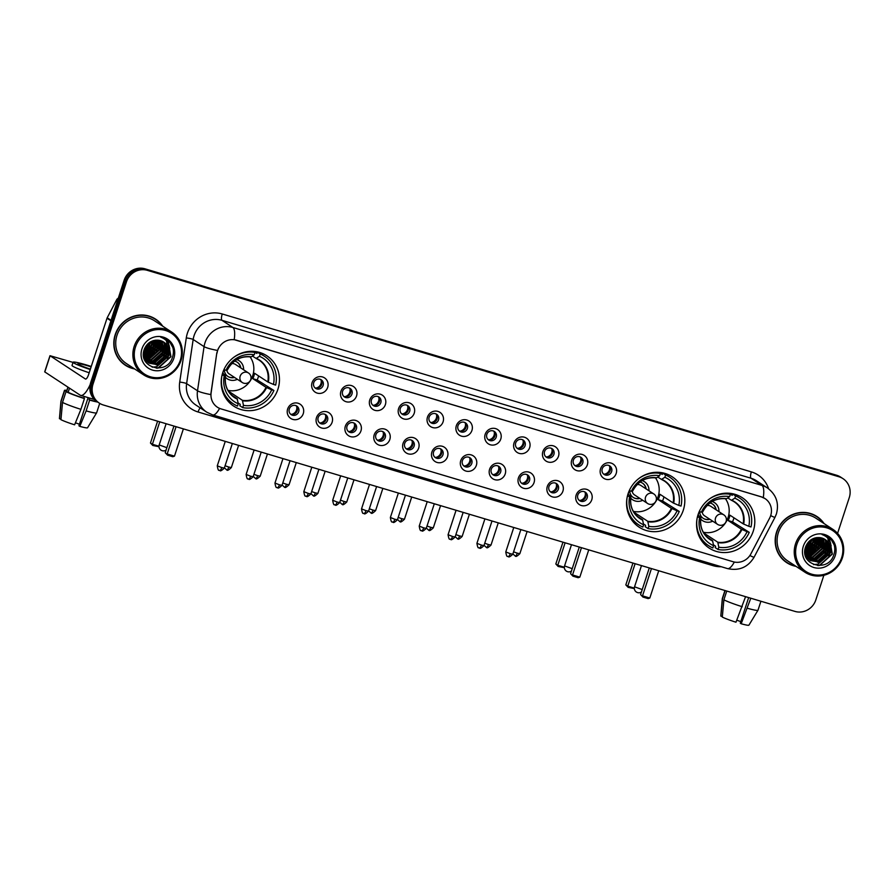 <?xml version="1.0" encoding="UTF-8"?>
<svg xmlns="http://www.w3.org/2000/svg" width="894" height="894" viewBox="0 0 894 894"><rect width="100%" height="100%" fill="white"/><g stroke="black" fill="none" stroke-linecap="round" stroke-linejoin="round"><path stroke-width="1.34" d="M628.08 493.745A30.139 28.697 123.3 0 0 639.154 527.181A30.139 28.697 123.3 0 0 683.284 510.228A30.139 28.697 123.3 0 0 672.221 476.793A30.139 28.697 123.3 0 0 628.08 493.745M698.069 514.642A30.139 28.697 123.3 0 0 709.143 548.067A30.139 28.697 123.3 0 0 753.273 531.114A30.139 28.697 123.3 0 0 742.21 497.679A30.139 28.697 123.3 0 0 698.069 514.642M222.718 372.764A30.139 28.697 123.3 0 0 233.792 406.189A30.139 28.697 123.3 0 0 277.922 389.236A30.139 28.697 123.3 0 0 266.859 355.801A30.139 28.697 123.3 0 0 222.718 372.764M303.267 413.643A8.527 8.124 -56.7 0 1 292.819 419.398A8.527 8.124 -56.7 0 1 287.644 408.983A8.527 8.124 -56.7 0 1 298.093 403.239A8.527 8.124 -56.7 0 1 303.267 413.643M289.31 408.96A5.118 4.872 123.3 0 0 291.198 414.637A5.118 4.872 123.3 0 0 298.685 411.765A5.118 4.872 123.3 0 0 296.808 406.088A5.118 4.872 123.3 0 0 289.31 408.96M332.121 422.259A8.527 8.124 -56.7 0 1 321.661 428.002A8.527 8.124 -56.7 0 1 316.498 417.599A8.527 8.124 -56.7 0 1 326.947 411.843A8.527 8.124 -56.7 0 1 332.121 422.259M318.163 417.576A5.118 4.872 123.3 0 0 320.041 423.253A5.118 4.872 123.3 0 0 327.539 420.37A5.118 4.872 123.3 0 0 325.662 414.693A5.118 4.872 123.3 0 0 318.163 417.576M360.964 430.863A8.527 8.124 -56.7 0 1 350.515 436.618A8.527 8.124 -56.7 0 1 345.341 426.203A8.527 8.124 -56.7 0 1 355.79 420.459A8.527 8.124 -56.7 0 1 360.964 430.863M347.017 426.181A5.118 4.872 123.3 0 0 348.895 431.858A5.118 4.872 123.3 0 0 356.393 428.986A5.118 4.872 123.3 0 0 354.505 423.309A5.118 4.872 123.3 0 0 347.017 426.181M389.818 439.479A8.527 8.124 -56.7 0 1 379.369 445.223A8.527 8.124 -56.7 0 1 374.195 434.819A8.527 8.124 -56.7 0 1 384.643 429.075A8.527 8.124 -56.7 0 1 389.818 439.479M375.86 434.797A5.118 4.872 123.3 0 0 377.749 440.474A5.118 4.872 123.3 0 0 385.236 437.591A5.118 4.872 123.3 0 0 383.358 431.914A5.118 4.872 123.3 0 0 375.86 434.797M418.671 448.095A8.527 8.124 -56.7 0 1 408.212 453.839A8.527 8.124 -56.7 0 1 403.049 443.424A8.527 8.124 -56.7 0 1 413.497 437.68A8.527 8.124 -56.7 0 1 418.671 448.095M404.714 443.402A5.118 4.872 123.3 0 0 406.591 449.079A5.118 4.872 123.3 0 0 414.09 446.207A5.118 4.872 123.3 0 0 412.212 440.53A5.118 4.872 123.3 0 0 404.714 443.402M447.514 456.7A8.527 8.124 -56.7 0 1 437.065 462.444A8.527 8.124 -56.7 0 1 431.891 452.04A8.527 8.124 -56.7 0 1 442.351 446.296A8.527 8.124 -56.7 0 1 447.514 456.7M433.568 452.018A5.118 4.872 123.3 0 0 435.445 457.694A5.118 4.872 123.3 0 0 442.943 454.811A5.118 4.872 123.3 0 0 441.055 449.134A5.118 4.872 123.3 0 0 433.568 452.018M476.368 465.316A8.527 8.124 -56.7 0 1 465.919 471.06A8.527 8.124 -56.7 0 1 460.745 460.645A8.527 8.124 -56.7 0 1 471.194 454.901A8.527 8.124 -56.7 0 1 476.368 465.316M462.41 460.633A5.118 4.872 123.3 0 0 464.299 466.31A5.118 4.872 123.3 0 0 471.786 463.427A5.118 4.872 123.3 0 0 469.909 457.75A5.118 4.872 123.3 0 0 462.41 460.633M505.222 473.921A8.527 8.124 -56.7 0 1 494.762 479.665A8.527 8.124 -56.7 0 1 489.599 469.261A8.527 8.124 -56.7 0 1 500.048 463.517A8.527 8.124 -56.7 0 1 505.222 473.921M491.264 469.238A5.118 4.872 123.3 0 0 493.142 474.915A5.118 4.872 123.3 0 0 500.64 472.032A5.118 4.872 123.3 0 0 498.763 466.355A5.118 4.872 123.3 0 0 491.264 469.238M534.064 482.536A8.527 8.124 -56.7 0 1 523.616 488.28A8.527 8.124 -56.7 0 1 518.442 477.877A8.527 8.124 -56.7 0 1 528.902 472.121A8.527 8.124 -56.7 0 1 534.064 482.536M520.118 477.854A5.118 4.872 123.3 0 0 521.995 483.531A5.118 4.872 123.3 0 0 529.494 480.648A5.118 4.872 123.3 0 0 527.605 474.971A5.118 4.872 123.3 0 0 520.118 477.854M562.918 491.141A8.527 8.124 -56.7 0 1 552.47 496.896A8.527 8.124 -56.7 0 1 547.296 486.481A8.527 8.124 -56.7 0 1 557.744 480.737A8.527 8.124 -56.7 0 1 562.918 491.141M548.972 486.459A5.118 4.872 123.3 0 0 550.849 492.136A5.118 4.872 123.3 0 0 558.337 489.264A5.118 4.872 123.3 0 0 556.459 483.587A5.118 4.872 123.3 0 0 548.972 486.459M591.772 499.757A8.527 8.124 -56.7 0 1 581.312 505.501A8.527 8.124 -56.7 0 1 576.149 495.097A8.527 8.124 -56.7 0 1 586.598 489.342A8.527 8.124 -56.7 0 1 591.772 499.757M577.815 495.075A5.118 4.872 123.3 0 0 579.692 500.752A5.118 4.872 123.3 0 0 587.19 497.869A5.118 4.872 123.3 0 0 585.313 492.192A5.118 4.872 123.3 0 0 577.815 495.075M327.685 387.359A8.527 8.124 -56.7 0 1 317.236 393.114A8.527 8.124 -56.7 0 1 312.062 382.699A8.527 8.124 -56.7 0 1 322.522 376.955A8.527 8.124 -56.7 0 1 327.685 387.359M313.738 382.677A5.118 4.872 123.3 0 0 315.616 388.354A5.118 4.872 123.3 0 0 323.114 385.482A5.118 4.872 123.3 0 0 321.237 379.794A5.118 4.872 123.3 0 0 313.738 382.677M356.538 395.975A8.527 8.124 -56.7 0 1 346.09 401.719A8.527 8.124 -56.7 0 1 340.916 391.315A8.527 8.124 -56.7 0 1 351.364 385.56A8.527 8.124 -56.7 0 1 356.538 395.975M342.592 391.293A5.118 4.872 123.3 0 0 344.469 396.97A5.118 4.872 123.3 0 0 351.957 394.086A5.118 4.872 123.3 0 0 350.079 388.409A5.118 4.872 123.3 0 0 342.592 391.293M385.392 404.58A8.527 8.124 -56.7 0 1 374.932 410.335A8.527 8.124 -56.7 0 1 369.77 399.92A8.527 8.124 -56.7 0 1 380.218 394.176A8.527 8.124 -56.7 0 1 385.392 404.58M371.435 399.897A5.118 4.872 123.3 0 0 373.312 405.574A5.118 4.872 123.3 0 0 380.81 402.702A5.118 4.872 123.3 0 0 378.933 397.025A5.118 4.872 123.3 0 0 371.435 399.897M414.235 413.196A8.527 8.124 -56.7 0 1 403.786 418.94A8.527 8.124 -56.7 0 1 398.612 408.536A8.527 8.124 -56.7 0 1 409.072 402.781A8.527 8.124 -56.7 0 1 414.235 413.196M400.288 408.513A5.118 4.872 123.3 0 0 402.166 414.19A5.118 4.872 123.3 0 0 409.664 411.307A5.118 4.872 123.3 0 0 407.787 405.63A5.118 4.872 123.3 0 0 400.288 408.513M443.089 421.812A8.527 8.124 -56.7 0 1 432.64 427.555A8.527 8.124 -56.7 0 1 427.466 417.14A8.527 8.124 -56.7 0 1 437.915 411.396A8.527 8.124 -56.7 0 1 443.089 421.812M429.142 417.118A5.118 4.872 123.3 0 0 431.02 422.795A5.118 4.872 123.3 0 0 438.507 419.923A5.118 4.872 123.3 0 0 436.63 414.246A5.118 4.872 123.3 0 0 429.142 417.118M471.943 430.416A8.527 8.124 -56.7 0 1 461.494 436.16A8.527 8.124 -56.7 0 1 456.32 425.756A8.527 8.124 -56.7 0 1 466.769 420.012A8.527 8.124 -56.7 0 1 471.943 430.416M457.985 425.734A5.118 4.872 123.3 0 0 459.874 431.411A5.118 4.872 123.3 0 0 467.361 428.528A5.118 4.872 123.3 0 0 465.483 422.851A5.118 4.872 123.3 0 0 457.985 425.734M500.785 439.032A8.527 8.124 -56.7 0 1 490.337 444.776A8.527 8.124 -56.7 0 1 485.163 434.361A8.527 8.124 -56.7 0 1 495.622 428.617A8.527 8.124 -56.7 0 1 500.785 439.032M486.839 434.339A5.118 4.872 123.3 0 0 488.716 440.016A5.118 4.872 123.3 0 0 496.215 437.144A5.118 4.872 123.3 0 0 494.337 431.467A5.118 4.872 123.3 0 0 486.839 434.339M529.639 447.637A8.527 8.124 -56.7 0 1 519.191 453.381A8.527 8.124 -56.7 0 1 514.016 442.977A8.527 8.124 -56.7 0 1 524.465 437.233A8.527 8.124 -56.7 0 1 529.639 447.637M515.693 442.955A5.118 4.872 123.3 0 0 517.57 448.632A5.118 4.872 123.3 0 0 525.069 445.748A5.118 4.872 123.3 0 0 523.18 440.072A5.118 4.872 123.3 0 0 515.693 442.955M558.493 456.253A8.527 8.124 -56.7 0 1 548.044 461.997A8.527 8.124 -56.7 0 1 542.87 451.582A8.527 8.124 -56.7 0 1 553.319 445.838A8.527 8.124 -56.7 0 1 558.493 456.253M544.535 451.571A5.118 4.872 123.3 0 0 546.424 457.247A5.118 4.872 123.3 0 0 553.911 454.364A5.118 4.872 123.3 0 0 552.034 448.687A5.118 4.872 123.3 0 0 544.535 451.571M587.347 464.858A8.527 8.124 -56.7 0 1 576.887 470.613A8.527 8.124 -56.7 0 1 571.713 460.198A8.527 8.124 -56.7 0 1 582.173 454.454A8.527 8.124 -56.7 0 1 587.347 464.858M573.389 460.175A5.118 4.872 123.3 0 0 575.267 465.852A5.118 4.872 123.3 0 0 582.765 462.969A5.118 4.872 123.3 0 0 580.888 457.292A5.118 4.872 123.3 0 0 573.389 460.175M616.189 473.474A8.527 8.124 -56.7 0 1 605.741 479.218A8.527 8.124 -56.7 0 1 600.567 468.814A8.527 8.124 -56.7 0 1 611.015 463.058A8.527 8.124 -56.7 0 1 616.189 473.474M602.243 468.791A5.118 4.872 123.3 0 0 604.12 474.468A5.118 4.872 123.3 0 0 611.619 471.585A5.118 4.872 123.3 0 0 609.73 465.908A5.118 4.872 123.3 0 0 602.243 468.791M296.037 405.675A5.118 4.872 -56.7 0 1 290.516 414.09M324.891 414.291A5.118 4.872 -56.7 0 1 319.359 422.706M353.733 422.896A5.118 4.872 -56.7 0 1 348.213 431.321M382.587 431.511A5.118 4.872 -56.7 0 1 377.067 439.926M411.441 440.116A5.118 4.872 -56.7 0 1 405.91 448.542M440.284 448.732A5.118 4.872 -56.7 0 1 434.763 457.147M469.138 457.337A5.118 4.872 -56.7 0 1 463.617 465.763M497.992 465.953A5.118 4.872 -56.7 0 1 492.46 474.368M526.834 474.558A5.118 4.872 -56.7 0 1 521.314 482.983M555.688 483.173A5.118 4.872 -56.7 0 1 550.168 491.588M584.542 491.789A5.118 4.872 -56.7 0 1 579.01 500.204M320.465 379.391A5.118 4.872 -56.7 0 1 314.934 387.806M349.308 388.007A5.118 4.872 -56.7 0 1 343.788 396.422M378.162 396.612A5.118 4.872 -56.7 0 1 372.63 405.027M407.016 405.228A5.118 4.872 -56.7 0 1 401.484 413.643M435.859 413.833A5.118 4.872 -56.7 0 1 430.338 422.259M464.712 422.449A5.118 4.872 -56.7 0 1 459.192 430.863M493.566 431.053A5.118 4.872 -56.7 0 1 488.035 439.479M522.409 439.669A5.118 4.872 -56.7 0 1 516.888 448.084M551.263 448.274A5.118 4.872 -56.7 0 1 545.742 456.7M580.117 456.89A5.118 4.872 -56.7 0 1 574.585 465.305M608.959 465.495A5.118 4.872 -56.7 0 1 603.439 473.921M217.018 353.141A15.354 14.617 -56.7 0 1 217.633 350.56A15.354 14.617 -56.7 0 1 236.452 340.212L761.375 496.885A15.354 14.617 -56.7 0 1 765.04 498.595A15.354 14.617 -56.7 0 1 769.645 518.084L750.893 553.867A15.354 14.617 -56.7 0 1 733.125 561.745L221.053 408.904A15.354 14.617 -56.7 0 1 217.376 407.206A15.354 14.617 -56.7 0 1 211.129 392.757L216.806 353.007L218.371 348.369M162.686 326.154A27.58 26.261 123.3 0 0 155.59 319.124A27.58 26.261 123.3 0 0 115.203 334.635A27.58 26.261 123.3 0 0 125.328 365.233A27.58 26.261 123.3 0 0 134.603 368.943M124.747 364.841A27.58 26.261 123.3 0 0 129.373 367.076M824.056 523.56A27.58 26.261 123.3 0 0 816.96 516.52A27.58 26.261 123.3 0 0 776.573 532.031A27.58 26.261 123.3 0 0 786.698 562.628A27.58 26.261 123.3 0 0 795.973 566.338M786.117 562.237A27.58 26.261 123.3 0 0 790.732 564.472M219.578 408.379A19.903 5.856 -73.4 0 1 212.671 414.928L206.76 412.179A22.741 21.657 -56.7 0 1 197.507 390.779L204.078 346.637A22.741 21.657 -56.7 0 1 204.983 342.804A22.741 21.657 -56.7 0 1 232.853 327.472A19.903 5.856 106.6 0 1 234.194 339.675L761.23 496.796L765.04 498.595M217.454 350.47L217.465 350.437A19.903 2.66 8.5 0 1 204.078 346.637L193.171 339.485L186.611 383.627A22.741 21.657 123.3 0 0 195.864 405.027L206.76 412.179M99.268 403.093L96.943 401.562A17.053 16.237 123.3 0 1 90.685 382.643L124.132 280.314A17.053 16.237 123.3 0 1 145.029 268.826L836.605 475.239A17.053 16.237 123.3 0 1 840.684 477.128L841.846 477.899A17.053 16.237 123.3 0 0 837.767 475.999L146.191 269.586A17.053 16.237 123.3 0 0 125.294 281.085L91.847 383.403A17.053 16.237 123.3 0 0 98.105 402.334A17.053 16.237 123.3 0 1 91.847 383.403L125.294 281.085A17.053 16.237 123.3 0 1 146.191 269.586L837.767 475.999A17.053 16.237 123.3 0 1 841.846 477.899L843.008 478.659A17.053 16.237 123.3 0 0 838.93 476.759L147.354 270.346A17.053 16.237 123.3 0 0 126.456 281.845L93.01 384.174A17.053 16.237 123.3 0 0 99.268 403.093A17.053 16.237 123.3 0 0 103.346 404.993L794.922 611.395A17.053 16.237 123.3 0 0 815.831 599.908L823.866 575.3M721.234 566.718A28.429 27.066 -56.7 0 1 712.864 565.623L198.088 411.989A28.429 27.066 -56.7 0 1 179.716 382.084A5.688 0.76 -171.5 0 1 186.611 383.627L197.507 390.779A19.903 2.66 8.5 0 0 210.772 394.589L216.806 353.007M837.577 533.36L849.278 497.578A17.053 16.237 123.3 0 0 843.008 478.659M820.256 519.492A27.58 26.261 123.3 0 0 816.367 516.14M158.886 322.097A27.58 26.261 123.3 0 0 154.997 318.745M144.191 357.03A22.741 21.657 123.3 0 0 144.884 356.605M145.733 356.036A22.741 21.657 123.3 0 0 150.315 351.789M153.88 345.944A22.741 21.657 123.3 0 0 154.595 344.022M90.149 384.666A22.741 6.683 106.6 0 1 80.65 395.394A22.741 6.683 106.6 0 1 80.114 395.137L44.7 371.859L49.986 355.7L85.388 378.989A5.688 1.676 -73.4 0 0 85.522 379.045A5.688 1.676 -73.4 0 0 88.607 374.552L107.012 318.242A2.838 2.704 -56.7 0 1 107.202 317.783L116.701 299.669A2.838 2.704 -56.7 0 1 118.254 298.283M73.017 362.394L49.986 355.7M91.121 366.875A14.215 1.196 18.1 0 0 87.824 365.847A14.215 1.196 18.1 0 0 77.946 363.813A14.215 1.196 18.1 0 0 90.372 369.133M88.126 397.629L78.918 425.79L79.812 426.371L86.126 410.894L89.646 400.121L89.054 399.741L89.601 398.065M89.054 399.741A16.494 1.386 18.1 0 0 96.843 401.495M91.244 366.462A19.333 1.62 18.1 0 0 86.517 364.987A19.333 1.62 18.1 0 0 73.073 362.226A19.333 1.62 18.1 0 0 90.249 369.535M83.846 398.188L84.438 398.568L80.918 409.34L74.604 424.818A14.785 1.24 18.1 0 1 60.937 419.677L62.524 402.412L66.044 391.639L68.156 392.276A16.494 1.386 18.1 0 0 83.846 398.188L84.394 396.511M66.044 391.639A18.763 1.576 18.1 0 0 84.438 398.568M89.646 400.121A18.763 1.576 18.1 0 0 97.714 402.065M62.524 402.412A18.763 1.576 18.1 0 0 80.918 409.34M86.126 410.894A18.763 1.576 18.1 0 0 96.597 412.86A18.763 1.576 18.1 0 0 96.619 412.838L99.715 403.373M79.812 426.371A14.785 1.24 18.1 0 0 87.545 427.779L96.597 412.86M79.421 424.248A11.376 0.95 18.1 0 0 75.431 422.806M73.073 362.226L72.023 365.456A19.333 1.62 18.1 0 0 89.188 372.764M67.922 387.147L66.625 391.114A16.494 1.386 18.1 0 0 66.692 391.315L64.591 390.689L61.071 401.462L59.485 418.716L60.982 419.174M68.033 387.214L66.692 391.315M68.156 392.276L69.486 388.175M66.86 390.399A18.763 1.576 18.1 0 0 64.469 390.41A18.763 1.576 18.1 0 0 64.591 390.689M59.485 418.716A14.785 1.24 18.1 0 1 59.44 418.593L60.937 401.205A18.763 1.576 18.1 0 0 60.937 401.205A18.763 1.576 18.1 0 0 61.071 401.462M180.286 360.304A24.451 23.278 123.3 0 0 165.468 330.467A24.451 23.278 123.3 0 0 135.497 346.939A24.451 23.278 123.3 0 0 150.326 376.776A24.451 23.278 123.3 0 0 180.286 360.304M181.035 360.427A25.591 24.361 123.3 0 0 171.637 332.043A25.591 24.361 123.3 0 0 134.167 346.436A25.591 24.361 123.3 0 0 143.565 374.821A25.591 24.361 123.3 0 0 181.035 360.427M163.893 349.174A25.591 24.361 123.3 0 0 164.15 348.325M164.518 346.939A25.591 24.361 123.3 0 0 164.652 346.302M164.798 345.553A25.591 24.361 123.3 0 0 165.01 344.078M165.055 343.754A25.591 24.361 123.3 0 0 165.099 343.173M163.848 337.954L165.155 339.53A25.591 24.361 123.3 0 0 165.066 338.457M171.637 332.043L154.494 320.79A25.591 24.361 123.3 0 0 117.025 335.183A25.591 24.361 123.3 0 0 126.423 363.567L143.565 374.821M162.06 325.751A27.289 25.982 123.3 0 0 155.433 319.359L154.271 318.599A27.289 25.982 123.3 0 0 150.382 316.521M155.433 319.359A27.289 25.982 123.3 0 0 115.46 334.714A27.289 25.982 123.3 0 0 125.484 364.998A27.289 25.982 123.3 0 0 133.977 368.529M147.745 343.933L144.772 348.157M150.561 341.81L149.957 344.201L143.71 351.498M149.991 342.156L149.499 343.899L143.845 350.85M152.561 340.893L151.812 345.419L143.465 353.633M152.092 341.072L151.343 345.118L143.487 353.152M154.26 340.413L153.656 346.626L143.688 355.276M153.857 340.502L153.187 346.324L143.61 354.896M155.791 340.189L155.5 347.833L145.856 356.415L144.079 356.706M155.422 340.223L155.042 347.531L145.398 356.114L143.968 356.36M157.21 340.167L157.344 349.051L147.711 357.634L144.571 357.958M156.863 340.156L156.886 348.749L147.242 357.332L144.437 357.656M158.517 340.245L159.188 350.258L149.555 358.84L145.152 359.075M158.204 340.223L158.73 349.956L149.086 358.539L145.007 358.807M159.735 340.435L161.032 351.476L151.399 360.058L145.811 360.092M159.434 340.379L160.574 351.163L150.941 359.746L145.644 359.846M160.875 340.737L162.876 352.683L153.243 361.265L146.538 360.997M160.596 340.648L162.417 352.381L152.785 360.964L146.348 360.774M161.959 341.139L164.731 353.89L155.087 362.472L147.32 361.813M161.691 341.027L164.261 353.588L154.628 362.171L147.119 361.612M162.976 341.631L164.44 343.005L166.575 355.108L156.931 363.69L148.158 362.539M162.719 341.497L163.982 342.704L166.116 354.806L156.472 363.389L147.946 362.372M169.134 353.007A12.851 12.237 123.3 0 0 163.77 342.111A12.851 12.237 123.3 0 0 157.657 340.189C151.377 340.145 146.929 343.162 144.325 349.241C137.229 367.512 166.742 375.871 172.285 357.79C174.107 352.75 173.715 348.012 171.112 343.587L166.921 339.496L160.708 337.15C167.904 339.888 170.709 345.173 169.134 353.007L168.418 356.315L158.786 364.897L149.052 363.188L146.705 361.187L143.453 353.834M163.691 342.056L165.826 343.922L167.96 356.013L158.316 364.596L148.829 363.031M141.956 348.861A17.399 16.561 123.3 0 0 152.505 370.105A17.399 16.561 123.3 0 0 173.827 358.371A17.399 16.561 123.3 0 0 163.278 337.139A17.399 16.561 123.3 0 0 141.956 348.861M120.869 361.5A27.289 25.982 123.3 0 0 124.322 364.227L125.484 364.998M166.854 339.463L169.704 341.921L172.855 347.621M165.904 338.882L167.86 340.715L170.732 356.55L158.249 367.803L156.238 368.149M169.748 348.135L168.888 355.343L167.39 358.528M167.949 347.453L167.033 354.125L165.546 357.321M164.731 358.561L156.238 364.897M162.753 337.586L163.244 338.234M165.759 343.844L166.016 345.296M166.105 346.246L165.189 352.918L163.703 356.103M163.915 342.625L164.172 344.089M164.261 345.028L163.345 351.711L161.859 354.896M158.719 341.396L157.813 348.068L156.327 351.264M155.511 352.504L147.007 358.84M146.013 359.153L145.309 359.332M145.074 359.388L144.47 359.511M156.875 340.189L155.969 346.861L154.472 350.046M153.656 351.286L145.163 357.634M155.064 340.268L154.114 345.654L152.628 348.839M151.812 350.079L143.923 356.203M153.12 340.703L150.784 347.632M149.968 348.872L143.521 354.348M150.896 341.631L148.94 346.414M148.125 347.654L143.621 352.012M146.281 346.447L144.683 348.369M166.027 338.949L168.083 340.871L170.955 356.706L158.484 367.959L157.232 368.205M165.021 338.446L166.239 339.653L169.111 355.488L156.64 366.741L152.148 367.166M168.206 348.235L167.267 354.281L157.109 364.819M164.518 345.81L163.58 351.856L153.422 362.394M157.143 340.972L156.193 347.017L146.035 357.544M155.299 340.245L154.349 345.799L144.191 356.337M153.377 340.636L152.505 344.592L143.554 354.594M148.337 343.385L144.415 349.018M258.612 375.927A27.01 25.714 -56.7 0 1 258.198 377.324A27.01 25.714 -56.7 0 1 257.181 379.972L273.899 390.466A28.429 27.066 123.3 0 1 242.71 407.619L243.459 405.34A26.038 24.797 123.3 0 0 271.698 389.818L266.021 387.325L252.834 378.676A22.294 21.221 123.3 0 0 253.874 376.028A22.294 21.221 123.3 0 0 254.589 373.29L267.775 381.939L273.452 384.431A26.038 24.797 123.3 0 0 259.483 356.304L260.232 354.024A28.429 27.066 123.3 0 1 264.468 356.281A28.429 27.066 123.3 0 1 275.654 385.091L273.452 384.431M228.73 391.572A22.294 21.221 123.3 0 0 229.222 391.65L242.408 400.311L243.459 405.34M225.679 397.964A28.429 27.066 123.3 0 0 230.361 401.909L233.267 403.809A28.429 27.066 123.3 0 1 222.081 375.011L224.282 375.659A26.038 24.797 123.3 0 0 238.251 403.786L237.201 398.746L231.926 395.293M222.55 373.29L225.523 375.234L224.282 375.659M253.661 351.364L256.88 353.476L257.327 352.124L260.232 354.024M264.468 356.281L261.562 354.37A28.429 27.066 123.3 0 0 257.327 352.124M242.71 407.619L239.804 405.708L240.251 404.356L238.095 402.937M233.267 403.809A28.429 27.066 123.3 0 0 237.502 406.066L238.251 403.786M271.698 389.818L273.899 390.466M259.483 356.304L256.097 358.427L252.432 356.024M268.334 382.219A22.551 21.478 123.3 0 0 256.489 358.371L256.097 358.427M225.523 375.234L225.59 375.368A22.551 21.478 123.3 0 0 237.424 399.205M253.293 351.342L255.025 352.471A28.429 27.066 123.3 0 0 233.535 357.511M255.025 352.471L254.276 354.75A26.038 24.797 123.3 0 0 226.037 370.272L223.925 369.647M226.037 370.272L227.344 369.982A22.551 21.478 123.3 0 1 251.281 356.818L254.276 354.75M252.834 378.676L257.181 379.972M250.029 356.784A21.378 20.361 -56.7 0 1 252.756 375.592A21.378 20.361 -56.7 0 1 227.992 390.365M243.604 369.792A10.806 10.281 123.3 0 0 236.843 359.611M240.777 367.937A8.527 8.124 123.3 0 0 234.563 361.12M222.908 372.195A10.806 10.281 123.3 0 0 223.355 373.815M225.344 377.145A10.806 10.281 123.3 0 0 237.368 379.302M224.349 369.77A8.527 8.124 123.3 0 0 234.53 377.436M231.725 363.634A5.688 5.409 -56.7 0 1 235.424 364.417L248.498 372.999A5.688 5.409 -56.7 0 0 240.173 376.206A5.688 5.409 -56.7 0 0 242.263 382.509L229.177 373.927A5.688 5.409 -56.7 0 1 226.841 370.094M237.122 362.137A8.527 8.124 -56.7 0 1 240.486 367.736M234.239 377.246A8.527 8.124 -56.7 0 1 227.769 376.396M158.987 446.709L152.807 445.48L150.46 443.011L157.601 421.175M154.405 342.648L155.187 340.256M150.46 443.011L152.405 444.284L159.747 421.823M152.807 445.48L152.405 444.284L158.976 446.24M176.084 426.695L167.178 453.973L174.464 456.152L183.382 428.874M173.939 426.058L165.222 452.699L167.569 455.169L172.777 456.722L174.464 456.152M167.569 455.169L165.222 452.699M663.974 496.919A27.01 25.714 -56.7 0 1 663.56 498.304A27.01 25.714 -56.7 0 1 662.543 500.964L679.261 511.457A28.429 27.066 123.3 0 1 648.072 528.6L648.821 526.331A26.038 24.797 123.3 0 0 677.06 510.798L671.383 508.317L658.196 499.657A22.294 21.221 123.3 0 0 659.236 497.019A22.294 21.221 123.3 0 0 659.951 494.27L673.137 502.931L678.814 505.412A26.038 24.797 123.3 0 0 664.845 477.295L665.594 475.016A28.429 27.066 123.3 0 1 669.829 477.262A28.429 27.066 123.3 0 1 681.016 506.071L678.814 505.412M634.092 512.553A22.294 21.221 123.3 0 0 634.584 512.642L647.77 521.291L648.821 526.331M631.041 518.956A28.429 27.066 123.3 0 0 635.723 522.889L638.629 524.8A28.429 27.066 123.3 0 1 627.443 495.991L629.644 496.651A26.038 24.797 123.3 0 0 643.613 524.778L642.562 519.738L637.288 516.274M627.912 494.281L630.885 496.226L629.644 496.651M659.023 472.345L662.242 474.468L662.689 473.105L665.594 475.016M669.829 477.262L666.924 475.362A28.429 27.066 123.3 0 0 662.689 473.105M648.072 528.6L645.166 526.7L645.613 525.337L643.456 523.929M638.629 524.8A28.429 27.066 123.3 0 0 642.864 527.047L643.613 524.778M677.06 510.798L679.261 511.457M664.845 477.295L661.459 479.419L657.794 477.016M673.696 503.199A22.551 21.478 123.3 0 0 661.851 479.363L661.459 479.419M630.885 496.226L630.941 496.36A22.551 21.478 123.3 0 0 642.786 520.196M658.654 472.323L660.387 473.462A28.429 27.066 123.3 0 0 638.897 478.502M660.387 473.462L659.638 475.742A26.038 24.797 123.3 0 0 631.399 491.264L629.287 490.627M631.399 491.264L632.706 490.974A22.551 21.478 123.3 0 1 656.643 477.809L659.638 475.742M632.706 490.974L632.706 490.974C638.059 481.229 645.926 476.882 656.352 477.899M658.196 499.657L662.543 500.964M655.391 477.765A21.378 20.361 -56.7 0 1 658.118 496.572A21.378 20.361 -56.7 0 1 633.354 511.357M648.966 490.772A10.806 10.281 123.3 0 0 642.205 480.603M646.139 488.917A8.527 8.124 123.3 0 0 639.925 482.101M628.27 493.186A10.806 10.281 123.3 0 0 628.717 494.807M630.706 498.137A10.806 10.281 123.3 0 0 642.73 500.282M629.711 490.761A8.527 8.124 123.3 0 0 639.892 498.427M637.087 484.615A5.688 5.409 -56.7 0 1 640.786 485.408L653.86 493.991A5.688 5.409 -56.7 0 0 645.535 497.187A5.688 5.409 -56.7 0 0 647.625 503.501L634.539 494.918A5.688 5.409 -56.7 0 1 632.203 491.085M642.484 483.129A8.527 8.124 -56.7 0 1 645.848 488.727M639.601 498.237A8.527 8.124 -56.7 0 1 633.131 497.388M564.349 567.69L558.169 566.472L555.822 563.991L562.963 542.166M555.822 563.991L557.767 565.276L565.109 542.814M558.169 566.472L557.767 565.276L564.337 567.232M581.446 547.687L572.54 574.965L579.826 577.133L588.744 549.866M579.301 547.039L570.584 573.68L572.931 576.161L578.139 577.714L579.826 577.133M572.931 576.161L570.584 573.68M733.963 517.805A27.01 25.714 -56.7 0 1 733.549 519.202A27.01 25.714 -56.7 0 1 732.532 521.85L749.25 532.343A28.429 27.066 123.3 0 1 718.072 549.497L718.81 547.217A26.038 24.797 123.3 0 0 747.049 531.695L741.372 529.203L728.185 520.554A22.294 21.221 123.3 0 0 729.236 517.905A22.294 21.221 123.3 0 0 729.94 515.168L743.126 523.817L748.814 526.309A26.038 24.797 123.3 0 0 734.834 498.181L735.583 495.902A28.429 27.066 123.3 0 1 739.819 498.159A28.429 27.066 123.3 0 1 751.005 526.957L748.814 526.309M704.081 533.45A22.294 21.221 123.3 0 0 704.573 533.528L717.759 542.189L718.81 547.217M701.03 539.842A28.429 27.066 123.3 0 0 705.712 543.787L708.618 545.686A28.429 27.066 123.3 0 1 697.432 516.877L699.633 517.537A26.038 24.797 123.3 0 0 713.602 545.664L712.552 540.624L707.288 537.171M697.901 515.168L700.874 517.112L699.633 517.537M729.012 493.242L732.231 495.354L732.678 494.002L735.583 495.902M739.819 498.159L736.913 496.248A28.429 27.066 123.3 0 0 732.678 494.002M718.072 549.497L715.155 547.586L715.602 546.234L713.446 544.815M708.618 545.686A28.429 27.066 123.3 0 0 712.864 547.933L713.602 545.664M747.049 531.695L749.25 532.343M734.834 498.181L731.448 500.305L727.783 497.902M743.685 524.096A22.551 21.478 123.3 0 0 731.84 500.249L734.231 501.836A22.294 21.221 123.3 0 0 731.527 500.338M700.874 517.112L700.941 517.246A22.551 21.478 123.3 0 0 712.775 541.082M728.644 493.22L730.376 494.348A28.429 27.066 123.3 0 0 708.886 499.388M730.376 494.348L729.627 496.628A26.038 24.797 123.3 0 0 701.388 512.15L699.276 511.524M701.388 512.15L702.695 511.86A22.551 21.478 123.3 0 1 726.632 498.696L729.627 496.628M728.185 520.554L732.532 521.85M725.38 498.662A21.378 20.361 -56.7 0 1 728.107 517.47A21.378 20.361 -56.7 0 1 703.343 532.243M718.955 511.67A10.806 10.281 123.3 0 0 712.194 501.489M716.128 509.803A8.527 8.124 123.3 0 0 709.914 502.998M698.259 514.072A10.806 10.281 123.3 0 0 698.706 515.693M700.695 519.023A10.806 10.281 123.3 0 0 712.719 521.18M699.7 511.647A8.527 8.124 123.3 0 0 709.881 519.313M707.076 505.512A5.688 5.409 -56.7 0 1 710.775 506.295L723.849 514.877A5.688 5.409 -56.7 0 0 715.524 518.084A5.688 5.409 -56.7 0 0 717.614 524.387L704.539 515.804A5.688 5.409 -56.7 0 1 702.192 511.971M712.473 504.015A8.527 8.124 -56.7 0 1 715.837 509.614M709.59 519.123A8.527 8.124 -56.7 0 1 703.12 518.274M634.338 588.587L628.158 587.358L625.811 584.888L632.952 563.052M625.811 584.888L627.767 586.162L635.109 563.701M628.158 587.358L627.767 586.162L634.327 588.118M651.447 568.573L642.529 595.851L649.815 598.03L658.733 570.752M649.29 567.936L640.585 594.577L642.92 597.047L648.128 598.6L649.815 598.03M642.92 597.047L640.585 594.577M315.828 388.085A6.258 5.956 123.3 0 0 321.069 380.106M344.682 396.69A6.258 5.956 123.3 0 0 349.912 388.722M373.536 405.306A6.258 5.956 123.3 0 0 378.765 397.327M402.378 413.911A6.258 5.956 123.3 0 0 407.619 405.943M431.232 422.527A6.258 5.956 123.3 0 0 436.462 414.548M460.086 431.132A6.258 5.956 123.3 0 0 465.316 423.164M488.929 439.747A6.258 5.956 123.3 0 0 494.17 431.768M517.782 448.352A6.258 5.956 123.3 0 0 523.012 440.384M546.636 456.968A6.258 5.956 123.3 0 0 551.866 448.989M575.49 465.573A6.258 5.956 123.3 0 0 580.72 457.605M604.333 474.189A6.258 5.956 123.3 0 0 609.563 466.21M291.41 414.369A6.258 5.956 123.3 0 0 296.64 406.39M320.264 422.974A6.258 5.956 123.3 0 0 325.494 415.006M349.107 431.59A6.258 5.956 123.3 0 0 354.337 423.611M377.961 440.194A6.258 5.956 123.3 0 0 383.191 432.227M406.815 448.81A6.258 5.956 123.3 0 0 412.045 440.831M435.657 457.415A6.258 5.956 123.3 0 0 440.898 449.447M464.511 466.031A6.258 5.956 123.3 0 0 469.741 458.052M493.365 474.636A6.258 5.956 123.3 0 0 498.595 466.668M522.208 483.252A6.258 5.956 123.3 0 0 527.449 475.273M551.062 491.868A6.258 5.956 123.3 0 0 556.291 483.889M579.915 500.472A6.258 5.956 123.3 0 0 585.145 492.505M805.561 554.436A22.741 21.657 123.3 0 0 806.254 554.001M807.103 553.431A22.741 21.657 123.3 0 0 811.674 549.184M815.239 543.34A22.741 21.657 123.3 0 0 815.965 541.429M745.574 596.667L735.974 622.213A14.785 1.24 18.1 0 1 722.307 617.072L723.883 599.807L726.755 591.057M723.883 599.807A18.763 1.576 18.1 0 0 742.288 606.735M748.647 597.594L740.288 623.185L741.182 623.766L750.781 598.231M747.496 608.289A18.763 1.576 18.1 0 0 757.967 610.267A18.763 1.576 18.1 0 0 757.978 610.233L760.917 601.249M741.182 623.766A14.785 1.24 18.1 0 0 748.904 625.174L757.967 610.267M740.791 621.643A11.376 0.95 18.1 0 0 736.79 620.201M720.855 616.122A14.785 1.24 18.1 0 1 720.81 615.988L722.307 598.611A18.763 1.576 18.1 0 0 722.307 598.611A18.763 1.576 18.1 0 0 722.43 598.857L720.855 616.122L722.352 616.569M725.146 590.576L722.43 598.857M841.656 557.7A24.451 23.278 123.3 0 0 826.827 527.862A24.451 23.278 123.3 0 0 796.867 544.334A24.451 23.278 123.3 0 0 811.696 574.171A24.451 23.278 123.3 0 0 841.656 557.7M842.405 557.822A25.591 24.361 123.3 0 0 833.007 529.438A25.591 24.361 123.3 0 0 795.537 543.831A25.591 24.361 123.3 0 0 804.935 572.216A25.591 24.361 123.3 0 0 842.405 557.822M825.263 546.569A25.591 24.361 123.3 0 0 825.52 545.72M825.877 544.334A25.591 24.361 123.3 0 0 826.022 543.697M826.168 542.949A25.591 24.361 123.3 0 0 826.38 541.473M826.414 541.161A25.591 24.361 123.3 0 0 826.469 540.579M826.514 536.925A25.591 24.361 123.3 0 0 826.436 535.852M833.007 529.438L815.864 518.185A25.591 24.361 123.3 0 0 778.395 532.578A25.591 24.361 123.3 0 0 787.782 560.963L804.935 572.216M823.419 523.146A27.289 25.982 123.3 0 0 816.803 516.754L815.641 515.994A27.289 25.982 123.3 0 0 811.752 513.916M816.803 516.754A27.289 25.982 123.3 0 0 776.83 532.109A27.289 25.982 123.3 0 0 786.854 562.393A27.289 25.982 123.3 0 0 795.347 565.924M809.115 541.328L806.142 545.563M811.931 539.216L811.327 541.596L805.081 548.894M811.35 539.551L810.869 541.295L805.215 548.245M813.931 538.3L813.171 542.814L804.835 551.028M813.462 538.467L812.713 542.513L804.857 550.548M815.63 537.808L815.026 544.021L805.058 552.682M815.216 537.897L814.557 543.72L804.98 552.291M817.161 537.585L816.87 545.239L807.226 553.822L805.438 554.101M816.792 537.618L816.401 544.927L806.768 553.509L805.338 553.755M818.58 537.562L818.714 546.446L809.07 555.029L805.941 555.353M815.842 547.441L817.328 544.256L818.245 537.585L818.256 546.145L808.612 554.727L805.807 555.051M819.887 537.64L820.558 547.653L810.925 556.236L806.522 556.47M819.574 537.618L820.1 547.351L810.456 555.934L806.377 556.202M821.105 537.83L822.402 548.871L812.769 557.454L807.181 557.487M820.804 537.775L821.944 548.57L812.3 557.152L807.014 557.241M822.245 538.132L824.246 550.078L814.613 558.661L807.908 558.392M821.966 538.043L823.787 549.776L814.155 558.359L807.718 558.169M823.329 538.534L826.09 551.285L816.457 559.867L808.69 559.208M823.061 538.423L825.631 550.983L815.999 559.566L808.489 559.007M824.335 539.026L825.81 540.401L827.945 552.503L818.301 561.086L809.528 559.935M824.089 538.892L825.352 540.099L827.475 552.201L817.842 560.784L809.316 559.767M830.492 550.402A12.851 12.237 123.3 0 0 825.14 539.507A12.851 12.237 123.3 0 0 819.027 537.585C812.747 537.54 808.299 540.557 805.695 546.636C798.599 564.919 828.112 573.266 833.655 555.196C835.477 550.145 835.074 545.418 832.482 540.982L828.291 536.903L822.067 534.545C829.263 537.283 832.079 542.569 830.492 550.402L829.788 553.71L820.144 562.292L810.422 560.583L808.075 558.582L804.823 551.229M825.061 539.451L827.196 541.317L829.33 553.408L819.686 561.991L810.188 560.426M803.326 546.256A17.399 16.561 123.3 0 0 813.875 567.5A17.399 16.561 123.3 0 0 835.197 555.777A17.399 16.561 123.3 0 0 824.648 534.534A17.399 16.561 123.3 0 0 803.326 546.256M782.239 558.895A27.289 25.982 123.3 0 0 785.692 561.633L786.854 562.393M828.224 536.858L831.074 539.328L834.225 545.016M827.274 536.288L829.219 538.11L832.102 553.945L819.619 565.198L817.608 565.544M831.118 545.53L830.247 552.738L828.76 555.923M825.218 535.35L826.525 536.936M829.319 544.848L828.403 551.531L826.916 554.716M826.101 555.956L817.608 562.292M824.123 534.992L824.614 535.629M827.129 541.239L827.386 542.703M827.475 543.641L826.559 550.313L825.073 553.498M825.285 540.032L825.531 541.485M825.631 542.434L824.715 549.106L823.229 552.291M820.089 538.803L819.183 545.474L817.686 548.659M816.87 549.899L808.377 556.236M807.383 556.549L806.679 556.727M806.444 556.783L805.84 556.906M815.026 548.692L806.533 555.029M816.434 537.663L815.484 543.049L813.998 546.234M813.182 547.474L805.282 553.598M814.49 538.11L812.154 545.027M811.339 546.268L804.891 551.743M812.266 539.026L810.31 543.809M809.495 545.049L804.991 549.408M807.651 543.843L806.042 545.765M827.397 536.355L829.453 538.266L832.325 554.101L819.854 565.354L818.602 565.6M826.391 535.841L827.609 537.048L830.481 552.883L818.01 564.148L813.518 564.572M829.576 545.631L828.637 551.676L818.479 562.214M825.888 543.206L824.95 549.251L814.792 559.789M818.502 538.367L817.563 544.412L807.405 554.939M816.669 537.64L815.719 543.194L805.561 553.732M814.747 538.032L813.875 541.987L804.924 551.989M809.707 540.781L805.785 546.413M751.351 471.898A5.688 1.676 -73.4 0 0 751.049 478.245L221.958 320.32A22.741 21.657 123.3 0 0 194.076 335.652A22.741 21.657 123.3 0 0 193.171 339.485A5.688 0.76 -171.5 0 0 186.287 337.932A28.429 27.066 -56.7 0 1 222.26 313.984L751.351 471.898A28.429 27.066 -56.7 0 1 768.639 488.806M756.48 480.771A22.741 21.657 123.3 0 0 751.049 478.245L761.945 485.397A22.741 21.657 -56.7 0 1 767.387 487.923L756.48 480.771M763.286 497.589A19.903 5.856 -73.4 0 0 761.945 485.397L232.853 327.472L221.958 320.32A5.688 1.676 -73.4 0 1 222.26 313.984M734.332 562.047A19.903 5.856 106.6 0 1 727.437 568.573L212.671 414.928M749.887 555.543A19.903 0.626 27.7 0 0 754.055 557.275C747.887 567.355 739.025 571.121 727.437 568.573M770.684 515.626A19.903 0.626 27.7 0 0 774.942 517.402L754.055 557.275M179.716 382.084L186.287 337.932M838.93 476.759L836.605 475.239M147.354 270.346L145.029 268.826M126.456 281.845L124.132 280.314M93.01 384.174L90.685 382.643M200.234 407.899A5.688 1.676 -73.4 0 0 198.088 411.989M713.323 564.36A5.688 1.676 -73.4 0 0 712.864 565.623M110.901 320.79L107.012 318.242M50.075 355.812L44.801 371.971M107.202 317.783L111.057 320.309M117.606 300.272L116.701 299.669M146.191 355.913A22.741 21.657 123.3 0 0 151.757 350.157M153.6 346.973A22.741 21.657 123.3 0 0 154.751 344.101M242.408 400.311A22.294 21.221 123.3 0 0 266.021 387.325M225.579 384.163A22.294 21.221 123.3 0 0 234.418 397.227A22.294 21.221 123.3 0 0 237.201 398.746M242.632 400.758A22.551 21.478 123.3 0 0 266.568 387.605M267.775 381.939A22.294 21.221 123.3 0 0 258.88 359.958A22.294 21.221 123.3 0 0 256.176 358.46M166.128 423.722L159.199 444.933L166.865 447.682M243.615 383.146A5.688 5.409 -56.7 0 1 242.263 382.509A5.688 5.688 0 0 0 250.532 380.151A5.688 5.688 0 0 0 248.498 372.999M647.77 521.291A22.294 21.221 123.3 0 0 671.383 508.317M630.941 505.144A22.294 21.221 123.3 0 0 639.78 518.207A22.294 21.221 123.3 0 0 642.562 519.738M647.994 521.75A22.551 21.478 123.3 0 0 671.93 508.585M673.137 502.931A22.294 21.221 123.3 0 0 664.242 480.938A22.294 21.221 123.3 0 0 661.538 479.452M571.489 544.714L564.561 565.924L572.227 568.673M648.977 504.127A5.688 5.409 -56.7 0 1 647.625 503.501A5.688 5.688 0 0 0 655.894 501.143A5.688 5.688 0 0 0 653.86 493.991M717.759 542.189A22.294 21.221 123.3 0 0 741.372 529.203M700.93 526.041A22.294 21.221 123.3 0 0 709.769 539.104A22.294 21.221 123.3 0 0 712.552 540.624M717.983 542.636A22.551 21.478 123.3 0 0 741.919 529.483M743.126 523.817A22.294 21.221 123.3 0 0 734.231 501.836M641.479 565.6L634.55 586.81L642.216 589.559M718.977 525.024A5.688 5.409 -56.7 0 1 717.614 524.387A5.688 5.688 0 0 0 725.883 522.029A5.688 5.688 0 0 0 723.849 514.877M226.685 469.931A3.699 1.084 -73.4 0 0 226.774 469.976A3.699 1.084 -73.4 0 0 228.775 467.048L225.076 465.74M238.609 445.357L231.345 467.573L228.775 467.048M255.539 478.536A3.699 1.084 -73.4 0 0 255.628 478.581A3.699 1.084 -73.4 0 0 257.628 475.664L253.93 474.345M267.451 453.973L260.199 476.189L257.628 475.664M284.393 487.152A3.699 1.084 -73.4 0 0 284.471 487.196A3.699 1.084 -73.4 0 0 286.471 484.269L282.783 482.961M296.305 462.578L289.041 484.794L286.471 484.269M313.235 495.768A3.699 1.084 -73.4 0 0 313.325 495.801A3.699 1.084 -73.4 0 0 315.325 492.885L311.626 491.566M325.159 471.194L317.895 493.41L315.325 492.885M342.089 504.372A3.699 1.084 -73.4 0 0 342.178 504.417A3.699 1.084 -73.4 0 0 344.179 501.489L340.48 500.182M354.002 479.799L346.749 502.026L344.179 501.489M370.943 512.988A3.699 1.084 -73.4 0 0 371.021 513.022A3.699 1.084 -73.4 0 0 373.022 510.105L369.334 508.798M382.856 488.415L375.592 510.63L373.022 510.105M399.786 521.593A3.699 1.084 -73.4 0 0 399.875 521.638A3.699 1.084 -73.4 0 0 401.875 518.71L398.176 517.402M411.709 497.019L404.446 519.246L401.875 518.71M428.639 530.209A3.699 1.084 -73.4 0 0 428.729 530.243A3.699 1.084 -73.4 0 0 430.729 527.326L427.03 526.018M440.563 505.635L433.299 527.851L430.729 527.326M457.493 538.814A3.699 1.084 -73.4 0 0 457.572 538.858A3.699 1.084 -73.4 0 0 459.572 535.931L455.884 534.623M469.406 514.24L462.142 536.467L459.572 535.931M486.336 547.43A3.699 1.084 -73.4 0 0 486.425 547.463A3.699 1.084 -73.4 0 0 488.426 544.547L484.727 543.239M498.26 522.856L490.996 545.072L488.426 544.547M515.19 556.034A3.699 1.084 -73.4 0 0 515.279 556.079A3.699 1.084 -73.4 0 0 517.28 553.163L513.581 551.844M527.114 531.472L519.85 553.688L517.28 553.163M221.734 467.584L217.276 465.819C217.834 469.316 218.449 470.803 219.108 470.255L219.734 470.512A3.699 1.084 -73.4 0 0 221.734 467.584L224.305 468.121L232.351 443.491M219.645 470.467A3.699 1.084 -73.4 0 0 219.734 470.512C220.248 469.529 218.996 473.161 224.305 468.121M250.588 476.2L246.129 474.435C246.688 477.932 247.303 479.407 247.951 478.871L248.577 479.117A3.699 1.084 -73.4 0 0 250.588 476.2L253.147 476.726L261.204 452.107M248.498 479.083A3.699 1.084 -73.4 0 0 248.577 479.117C249.102 478.145 247.839 481.765 253.147 476.726M279.431 484.805L274.972 483.039C275.542 486.537 276.145 488.023 276.805 487.476L277.431 487.733A3.699 1.084 -73.4 0 0 279.431 484.805L282.001 485.341L290.047 460.712M277.341 487.688A3.699 1.084 -73.4 0 0 277.431 487.733C277.956 486.749 276.693 490.381 282.001 485.341M308.285 493.421L303.826 491.655C304.385 495.153 304.999 496.628 305.659 496.092L306.284 496.338A3.699 1.084 -73.4 0 0 308.285 493.421L310.855 493.946L318.901 469.328M306.195 496.304A3.699 1.084 -73.4 0 0 306.284 496.338C306.81 495.365 305.547 498.986 310.855 493.946M337.139 502.037L332.68 500.26C333.238 503.758 333.853 505.244 334.501 504.708L335.127 504.954A3.699 1.084 -73.4 0 0 337.139 502.037L339.698 502.562L347.755 477.932M335.049 504.909A3.699 1.084 -73.4 0 0 335.127 504.954C335.652 503.981 334.401 507.602 339.698 502.562M365.981 510.642L361.522 508.876C362.092 512.374 362.696 513.849 363.355 513.312L363.981 513.558A3.699 1.084 -73.4 0 0 365.981 510.642L368.551 511.167L376.597 486.548M363.892 513.525A3.699 1.084 -73.4 0 0 363.981 513.558C364.506 512.586 363.243 516.218 368.551 511.167M394.835 519.258L390.376 517.481C390.935 520.99 391.55 522.465 392.209 521.928L392.835 522.174A3.699 1.084 -73.4 0 0 394.835 519.258L397.405 519.783L405.451 495.153M392.745 522.13A3.699 1.084 -73.4 0 0 392.835 522.174C393.36 521.202 392.097 524.823 397.405 519.783M423.689 527.862L419.23 526.097C419.789 529.594 420.403 531.081 421.063 530.533L421.677 530.79A3.699 1.084 -73.4 0 0 423.689 527.862L426.248 528.388L434.305 503.769M421.599 530.745A3.699 1.084 -73.4 0 0 421.677 530.79C422.203 529.807 420.951 533.439 426.248 528.388M452.532 536.478L448.073 534.701C448.643 538.21 449.246 539.685 449.906 539.149L450.531 539.395A3.699 1.084 -73.4 0 0 452.532 536.478L455.102 537.003L463.148 512.374M450.442 539.35A3.699 1.084 -73.4 0 0 450.531 539.395C451.057 538.423 449.794 542.043 455.102 537.003M481.385 545.083L476.927 543.317C477.485 546.815 478.1 548.301 478.759 547.754L479.385 548.011A3.699 1.084 -73.4 0 0 481.385 545.083L483.956 545.619L492.002 520.99M479.296 547.966A3.699 1.084 -73.4 0 0 479.385 548.011C479.91 547.027 478.648 550.659 483.956 545.619M510.239 553.699L505.781 551.933C506.339 555.431 506.954 556.906 507.613 556.37L508.228 556.616A3.699 1.084 -73.4 0 0 510.239 553.699L512.798 554.224L520.856 529.594M508.15 556.582A3.699 1.084 -73.4 0 0 508.228 556.616C508.753 555.643 507.501 559.264 512.798 554.224M807.55 553.308A22.741 21.657 123.3 0 0 813.127 547.553M814.959 544.368A22.741 21.657 123.3 0 0 816.121 541.496M774.942 517.402L776.428 513.894C779.255 503.233 776.238 494.572 767.387 487.923M94.429 399.506L80.65 395.394M60.948 401.183L64.469 390.41M254.499 351.431L257.014 353.085M258.88 359.958L256.131 358.449M234.418 397.227C227.165 392.019 224.238 384.722 225.623 375.346M227.378 369.96C232.697 360.237 240.564 355.89 250.99 356.907M159.199 444.933A4.548 4.548 0 0 0 166.072 450.118M659.861 472.423L662.376 474.066M664.242 480.938L661.493 479.43M639.78 518.207C632.527 513 629.599 505.713 630.985 496.326M564.561 565.924A4.548 4.548 0 0 0 571.434 571.098M729.85 493.309L732.365 494.963M709.769 539.104C702.516 533.897 699.589 526.6 700.974 517.224M702.729 511.837C708.048 502.115 715.915 497.768 726.341 498.785M634.55 586.81A4.548 4.548 0 0 0 641.423 591.996M224.405 467.808L226.774 469.976C227.299 468.992 226.037 472.624 231.345 467.573M253.248 476.424L255.628 478.581C256.142 477.608 254.891 481.229 260.199 476.189M282.102 485.029L284.471 487.196C284.996 486.213 283.733 489.845 289.041 484.794M310.956 493.644L313.325 495.801C313.85 494.829 312.587 498.45 317.895 493.41M339.798 502.249L342.178 504.417C342.693 503.434 341.441 507.066 346.749 502.026M368.652 510.865L371.021 513.022C371.546 512.05 370.284 515.67 375.592 510.63M397.506 519.47L399.875 521.638C400.4 520.654 399.137 524.286 404.446 519.246M426.349 528.086L428.729 530.243C429.243 529.27 427.991 532.891 433.299 527.851M455.202 536.691L457.572 538.858C458.097 537.886 456.834 541.507 462.142 536.467M484.056 545.306L486.425 547.463C486.951 546.491 485.688 550.123 490.996 545.072M512.899 553.911L515.279 556.079C515.793 555.107 514.542 558.728 519.85 553.688M217.276 465.819L225.266 441.379M246.129 474.435L254.119 449.984M274.972 483.039L282.962 458.6M303.826 491.655L311.816 467.204M332.68 500.26L340.67 475.82M361.522 508.876L369.513 484.425M390.376 517.481L398.366 493.041M419.23 526.097L427.22 501.657M448.073 534.701L456.063 510.262M476.927 543.317L484.917 518.878M505.781 551.933L513.771 527.482M722.318 598.578L724.945 590.521"/></g></svg>

